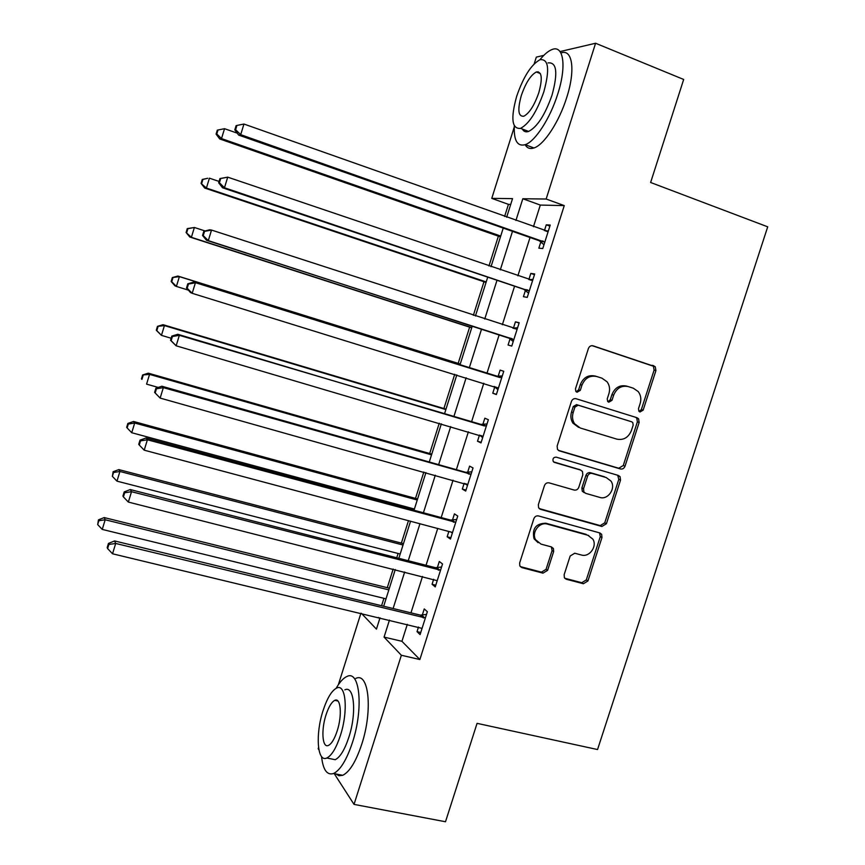 <?xml version="1.0" encoding="UTF-8"?>
<svg xmlns="http://www.w3.org/2000/svg" width="865" height="865" viewBox="0 0 865 865"><rect width="100%" height="100%" fill="white"/><g stroke="black" fill="none" stroke-linecap="round" stroke-linejoin="round"><path stroke-width="1.3" d="M639.981 412L643.149 410.129L655.929 370.566L655.238 366.695L593.055 345.827C590.903 345.373 589.346 346.27 588.405 348.509L575.474 388.839L575.82 391.358L577.031 392.245L580.296 390.353L581.961 385.152C584.989 378.016 589.941 375.14 596.807 376.535L601.932 378.167L607.079 381.811C609.587 385.293 610.203 389.25 608.917 393.672L607.252 398.841L607.63 401.392L608.776 402.214L611.988 400.322L613.653 395.164C616.659 388.093 621.535 385.239 628.293 386.601L633.321 388.201L638.197 391.564C640.803 395.046 641.452 399.035 640.143 403.544L638.489 408.658L638.889 411.243L639.981 412M639.138 411.502L641.354 409.556L654.102 370.101L653.41 366.241L592.125 345.665M576.241 391.813L578.631 389.823L580.296 384.633L581.961 385.152M607.954 401.738L610.258 399.771L611.923 394.624L613.653 395.164M564.153 574.684L564.369 577.69L566.359 579.269L583.399 583.734L587.941 580.945L601.964 537.533L601.651 534.321L599.813 532.927L538.506 515.94C536.332 515.583 534.775 516.513 533.835 518.73L519.649 562.974L519.822 565.883L521.93 567.635L542.993 573.149L547.61 570.338L553.654 551.556L553.416 548.507L551.427 546.918L541.025 544.117L535.565 539.695C531.251 532.364 539.555 521.487 547.448 524.114L587.811 535.24L592.806 539.079C597.564 546.193 589.411 557.611 581.431 555.016L574.76 553.211L570.176 556L564.153 574.684M560.023 51.576L595.585 43.25L683.674 79.461L650.621 182.493L767.709 226.825L597.542 749.544L477.069 723.345L445.497 821.75L354.034 804.385L334.236 773.645M595.585 43.25L546.15 199.026L522.817 198.745L515.918 220.51M407.307 624.346L401.933 641.3L419.871 659.53L564.261 205.6L546.15 199.026M419.871 659.53L401.36 655.259L354.034 804.385M620.475 468.96C622.573 469.338 624.087 468.43 625.006 466.246L639.149 422.488L638.597 418.833L637.029 417.73L576.09 398.722C573.938 398.3 572.381 399.208 571.441 401.436L557.136 446.059L557.493 449.411L559.374 450.86L620.475 468.96L618.745 468.235L623.265 465.532L637.364 421.882L636.813 418.228L635.688 417.308M620.519 480.129L606.43 523.714L601.899 526.471L540.614 509.366L538.614 507.766L538.354 504.641L544.442 485.643C545.383 483.416 546.939 482.497 549.113 482.865L574.176 490.055C576.317 490.423 577.852 489.504 578.782 487.309L582.815 474.799L582.437 471.447L580.61 470.063L554.53 462.429L553.2 461.391C552.476 458.623 553.481 457.217 556.227 457.153L618.378 475.447L620.097 476.702L620.519 480.129L618.789 479.372L604.743 522.849L606.43 523.714M564.261 205.6L540.311 205.07L533.446 226.727M530.029 237.507L517.875 275.827M514.578 286.196L502.349 324.753M499.192 334.712L486.919 373.41M483.795 383.238L471.62 421.623M468.387 431.797L456.374 469.673M453.044 480.183L441.182 517.562M437.744 528.407L426.045 565.288M422.498 576.458L410.962 612.842M540.852 241.843L538.841 248.169L542.766 248.547L550.226 225.041L546.258 224.824L544.42 230.609M525.433 290.381L523.433 296.684L527.239 297.387L534.689 273.967L530.818 273.416L528.872 279.557M510.069 338.745L508.069 345.027L511.777 346.065L519.195 322.721L515.432 321.845L513.442 328.127M494.758 386.947L492.769 393.207L496.359 394.559L503.754 371.301L500.111 370.101L498.121 376.372M479.47 435.063L477.512 441.226L480.994 442.902L488.368 419.72L484.832 418.195L482.843 424.445M464.148 483.297L462.321 489.071L465.694 491.061L473.036 467.965L469.608 466.127L467.63 472.344M448.881 531.37L447.173 536.754L450.438 539.068L457.747 516.048L454.428 513.886L452.46 520.092M433.657 579.28L432.068 584.275L435.236 586.902L442.523 563.969L439.312 561.493L437.344 567.667M418.498 627.028L417.027 631.645L420.087 634.575L427.353 611.717L424.239 608.928L422.282 615.091M510.718 204.399L508.447 204.356L504.609 216.488M498.381 236.177L488.963 265.988M483.978 281.731L473.371 315.314M469.63 327.154L458.18 363.376M454.731 374.275L443.907 408.529M439.258 423.223L429.678 453.53M423.839 471.998L415.503 498.391M412.313 508.469L411.935 509.68M408.485 520.611L401.371 543.112M398.095 553.47L396.732 557.784M393.175 569.04L387.282 587.681M383.919 598.331L381.584 605.716M378.448 617.437L379.724 618.735M534.192 63.848L536.322 57.122L543.815 55.371M318.925 749.869L318.179 748.701L318.547 747.533M338.356 684.723L360.91 613.242M508.447 204.356L491.763 198.377L514.253 127.069M506.663 217.223L512.545 198.626L491.763 198.377M361.419 613.361L376.437 629.125L380.016 617.815M383.682 606.224L395.262 569.57M398.83 558.314L410.572 521.163M414.021 510.242L425.926 472.582M429.278 461.996L441.345 423.839M444.588 413.589L456.807 374.923M459.942 365.008L472.268 326.029M475.436 315.995L487.719 277.146M491.028 266.69L503.235 228.09M389.455 620.075L384.06 637.105L401.36 655.259M512.491 231.344L500.305 269.848M497.007 280.271L484.746 319.023M481.578 329.024L469.263 367.906M466.138 377.8L453.93 416.368M450.697 426.586L438.642 464.656M435.3 475.209L423.418 512.772M419.968 523.671L408.237 560.725M404.679 571.96L393.11 608.517M540.311 205.07L522.817 198.745M401.933 641.3L384.06 637.105M546.258 224.824L549.891 226.122M530.818 273.416L534.462 274.659M515.432 321.845L519.087 323.034M492.769 393.207L496.434 394.332M477.512 441.226L481.189 442.296M462.321 489.071L465.997 490.098M447.173 536.754L450.86 537.738M432.068 584.275L435.776 585.216M417.027 631.645L420.736 632.52M627.785 386.45L626.52 386.082C619.783 384.72 614.918 387.574 611.923 394.624M596.266 376.372L595.109 376.037C588.254 374.653 583.324 377.518 580.296 384.633M558.336 450.33L618.745 468.235M633.169 425.126L632.791 422.585L631.677 421.796L578.177 405.198L574.922 407.101L573.171 412.573C571.96 416.66 572.435 420.39 574.565 423.742L580.274 428.013L616.886 439.15C623.611 440.404 628.466 437.528 631.428 430.521L633.169 425.126M578.62 427.386L572.922 423.126C570.792 419.774 570.327 416.065 571.527 411.989L573.279 406.518L576.523 404.625L631.677 421.796M539.219 508.566L600.213 525.596L604.743 522.849M579.755 469.673L553.611 461.899M599.834 497.418C608.041 500.251 616.226 488.13 610.917 481.026L606.235 477.567L592.157 473.447C590.027 473.068 588.503 473.977 587.573 476.183L583.54 488.671L583.897 491.969L585.735 493.374L599.834 497.418M584.08 492.585L582.242 491.179L581.896 487.892L585.908 475.426C586.838 473.231 588.362 472.322 590.481 472.701L604.538 476.81M618.789 479.372L617.697 475.242M588.741 535.554L587.811 535.24M535.294 539.122L534.04 538.776C531.899 528.623 535.846 523.444 545.88 523.239L586.156 534.343M535.565 539.695L534.04 538.776L538.052 542.658M520.276 566.586L541.447 572.143L546.064 569.332L552.075 550.616L551.373 546.907M566.359 579.269L564.759 578.252L581.767 582.707L586.297 579.928L600.288 536.635L599.51 532.84M237.226 133.156L224.532 128.69L221.505 138.595L219.732 138.962L500.446 236.891M216.791 133.956L218.002 129.999L217.288 130.172L216.088 134.118L216.791 133.956L221.505 138.595L500.705 236.069M218.002 129.999L224.532 128.69M219.732 138.962L216.088 134.118M544.788 242.178L240.697 134.68L243.952 124.041L548.205 231.42M543.977 244.719L539.219 240.74L238.654 135.091L240.697 134.68L235.626 129.707L236.924 125.447L236.113 125.641L234.815 129.88L235.626 129.707M545.642 231.052L548.388 230.836M234.815 129.88L238.654 135.091M243.952 124.041L236.924 125.447M219.072 181.434L209.427 178.168L206.411 188.051L204.746 188.073L486.054 282.433M201.718 183.38L202.918 179.433L202.259 179.477L201.058 183.412L206.411 188.051L486.206 281.936M202.259 179.477L207.741 178.266L202.918 179.433M204.746 188.073L201.058 183.412M205.07 230.955L194.376 227.484L191.381 237.324L189.813 237.021L471.706 327.813M186.699 232.642L187.9 228.706L187.273 228.609L186.083 232.523L191.381 237.324L471.749 327.651M187.273 228.609L194.376 227.484L187.9 228.706M189.813 237.021L186.083 232.523M460.256 364.024L177.898 276.054L179.379 276.627L176.395 286.434L188.386 290.132M460.223 364.111L179.379 276.627L172.34 277.568L171.151 281.471L171.724 281.72L172.924 277.795M171.724 281.72L176.395 286.434L174.925 285.796L171.151 281.471M172.34 277.568L177.898 276.054M219.948 178.558L218.661 182.774L219.418 182.753L220.705 178.514L219.948 178.558L227.711 177.152L532.667 280.325M220.705 178.514L227.711 177.152L224.468 187.748L222.543 187.781L523.801 289.299L528.569 293.203M529.261 291.04L224.468 187.748L219.418 182.753M529.239 279.687L532.97 279.363M218.661 182.774L222.543 187.781M203.837 231.269L202.551 235.475L203.264 235.604L204.551 231.377L203.837 231.269L209.698 229.798L211.525 230.068L517.183 329.046M204.551 231.377L211.525 230.068L208.303 240.632L206.497 240.275L508.436 337.696L513.215 341.513M513.788 339.74L208.303 240.632L203.264 235.604M512.891 328.181L517.594 327.727M202.551 235.475L206.497 240.275M499.797 377.529L193.695 282.131L501.743 377.616M188.462 284.044L195.404 282.79L192.192 293.311L190.505 292.575L186.516 287.969L187.175 288.25L188.462 284.044L187.792 283.774L186.516 287.969M498.359 388.255L192.192 293.311L187.175 288.25M496.175 376.286L502.284 375.918M497.916 389.661L494.142 386.439M193.695 282.131L187.792 283.774M445.983 409.145L163.063 324.689L164.437 325.597L161.452 335.361L171.151 338.237M445.853 409.567L164.437 325.597L157.462 326.354L156.284 330.257L156.814 330.625L158.003 326.721M156.814 330.625L161.452 335.361L156.284 330.257M157.462 326.354L163.063 324.689M484.411 425.948L177.758 334.279L179.347 335.317L486.368 426.002M172.427 336.517L179.347 335.317L176.136 345.795L170.535 340.28L171.14 340.702L172.427 336.517L171.811 336.096L170.535 340.28M482.994 436.62L176.136 345.795L171.14 340.702M480.908 424.38L487.017 423.947M482.67 437.647L479.653 435.117M177.758 334.279L171.811 336.096M514.307 125.944C513.724 140.498 517.346 146.747 525.185 144.682C535.057 141.601 550.151 118.527 557.741 94.047C566.759 66.324 563.612 44.742 552.151 49.489C548.41 50.873 544.334 54.29 539.933 59.739M525.12 144.704C527.109 148.174 530.05 149.267 533.943 147.969C543.934 144.963 559.125 121.987 566.705 97.561C575.69 69.978 572.446 48.408 560.898 52.981M537.597 72.476L538.127 71.752M548.042 62.918C556.757 61.966 558.109 72.649 552.075 94.977C545.112 114.785 537.306 126.95 528.623 131.437C525.833 132.388 523.747 131.599 522.341 129.047M543.858 91.755C549.913 69.384 548.637 58.701 540.009 59.707C531.207 64.54 523.412 76.78 516.632 96.426C510.555 118.505 511.864 129.155 520.546 128.366C529.131 123.825 536.906 111.617 543.858 91.755M521.292 95.626C517.378 109.887 518.211 116.753 523.801 116.224C529.358 113.261 534.365 105.389 538.83 92.62C542.733 78.239 541.901 71.362 536.343 71.979C530.688 75.06 525.671 82.943 521.292 95.626M522.828 129.242L522.806 129.804M321.553 756.54C323.023 769.872 327.024 775.527 333.555 773.515C340.399 770.131 346.724 759.73 352.509 742.311C363.754 708.197 359.808 669.651 346.973 676.473C343.416 677.998 339.804 681.934 336.139 688.302M335.782 773.948L338.983 775.743L342.681 775.31C349.611 771.948 355.969 761.589 361.754 744.214C372.988 710.187 368.804 671.673 355.807 678.441M344.875 689.848C354.196 684.961 356.91 712.857 348.865 737.218C344.713 749.75 340.161 757.243 335.209 759.697L330.311 758.713M340.399 735.466C348.444 711.041 345.892 683.123 336.669 688.053C331.695 690.605 327.154 698.152 323.045 710.695C315.282 734.115 317.206 762.768 326.819 758.01C331.717 755.545 336.236 748.03 340.399 735.466M326.008 714.923C320.98 730.136 322.288 748.517 328.44 745.425C331.598 743.824 334.517 738.98 337.188 730.893C342.345 715.269 340.767 697.19 334.787 700.347C331.598 701.991 328.668 706.846 326.008 714.923M431.765 454.125L148.272 373.161L149.548 374.394L146.574 384.125L158.252 387.433M431.538 454.86L149.548 374.394L142.638 374.978L141.46 378.859L141.947 379.367L143.136 375.475M142.638 374.978L148.272 373.161M417.59 498.964L133.534 421.471L134.702 423.017L131.74 432.727L414.411 509.031M417.254 500.013L134.702 423.017L128.323 424.055L127.869 423.428L126.679 427.299L127.133 427.937L128.323 424.055M131.74 432.727L127.133 427.937M127.869 423.428L133.534 421.471M403.458 543.653L118.84 469.608L119.921 471.479L116.97 481.145L400.192 554.011M403.025 545.026L119.921 471.479L113.553 472.474L113.142 471.717L112.374 476.345L113.553 472.474M116.97 481.145L112.374 476.345M113.142 471.717L118.84 469.608M389.38 588.2L104.211 517.573L105.184 519.768L102.243 529.412L386.017 598.84M388.839 589.887L105.184 519.768L98.837 520.719L98.469 519.843L97.669 524.579L98.837 520.719M102.243 529.412L97.669 524.579M98.469 519.843L104.211 517.573M469.079 474.193L465.684 472.312L161.874 386.233L163.344 387.639L471.036 474.236M156.446 388.796L163.344 387.639L160.144 398.084L154.608 392.386L155.17 392.97L156.446 388.796L155.884 388.223L154.608 392.386M467.684 484.811L160.144 398.084L155.17 392.97M465.684 472.312L471.814 471.814M467.468 485.46L465.197 483.589M161.874 386.233L155.884 388.223M453.801 522.276L450.514 520.081L146.044 437.993L147.396 439.777L455.769 522.298M140.53 440.869L140.011 440.155L138.746 444.296L139.265 445.032L140.53 440.869L147.396 439.777L144.217 450.178L451.627 532.235M450.514 520.081L456.655 519.519M452.33 533.11L450.795 531.889M146.044 437.993L140.011 440.155M139.265 445.032L144.217 450.178M438.577 570.197L435.398 567.678L130.28 489.558L131.512 491.709L440.545 570.186M124.679 492.758L124.203 491.893L122.938 496.023L123.414 496.899L124.679 492.758L131.512 491.709L128.344 502.078L437.214 580.685M435.398 567.678L441.539 567.051M130.28 489.558L124.203 491.893M123.414 496.899L128.344 502.078M423.407 617.945L420.325 615.123L114.569 540.939L115.694 543.458L425.375 617.924M108.882 544.453L108.449 543.436L107.195 547.556L107.617 548.583L108.882 544.453L115.694 543.458L112.537 553.784L422.055 628.379M420.325 615.123L426.488 614.431M114.569 540.939L108.449 543.436M107.617 548.583L112.537 553.784M641.354 409.556L643.149 410.129M578.631 389.823L580.296 390.353M610.258 399.771L611.988 400.322M651.994 365.289L653.821 365.754M654.102 370.101L655.929 370.566M558.66 450.546L559.374 450.86M637.364 421.882L639.149 422.488M623.265 465.532L625.006 466.246M576.523 404.625L578.177 405.198M573.279 406.518L574.922 407.101M571.527 411.989L573.171 412.573M600.213 525.596L601.899 526.471M539.327 508.663L540.614 509.366M578.966 469.327L580.61 470.063M553.946 462.159L554.53 462.429M590.481 472.701L592.157 473.447M585.908 475.426L587.573 476.183M581.896 487.892L583.54 488.671M545.88 523.239L547.448 524.114M552.075 550.616L553.654 551.556M546.064 569.332L547.61 570.338M541.447 572.143L542.993 573.149M520.438 566.629L521.93 567.635M600.288 536.635L601.964 537.533M586.297 579.928L587.941 580.945M581.767 582.707L583.399 583.734M544.399 241.822L540.463 241.486M543.155 241.065L539.219 240.74M547.686 231.463L546.702 231.398M528.872 290.694L525.044 290.024M527.618 289.959L523.801 289.299M532.148 280.368L530.461 280.109M513.388 339.394L509.68 338.399M512.145 338.68L508.436 337.696M516.664 329.1L512.923 328.181M497.97 387.92L494.369 386.612M501.224 377.67L497.602 376.426M482.605 436.284L480.832 435.463M485.849 426.067L482.324 424.499M467.284 484.486L466.3 483.913M470.517 474.301L467.111 472.42M455.25 522.363L451.941 520.168M440.026 570.262L436.825 567.754M424.856 617.999L421.763 615.177M653.41 366.241L655.238 366.695M636.813 418.228L638.597 418.833M572.922 423.126L574.565 423.742M582.242 491.179L583.897 491.969M618.356 475.955L620.097 476.702M551.848 547.567L553.416 548.507M599.964 533.424L601.651 534.321M540.344 73.568L536.343 71.979M528.623 131.437L520.546 128.366M525.185 144.682L533.943 147.969M337.934 701.028L334.787 700.347M335.209 759.697L326.819 758.01M333.555 773.515L342.681 775.31"/></g></svg>
